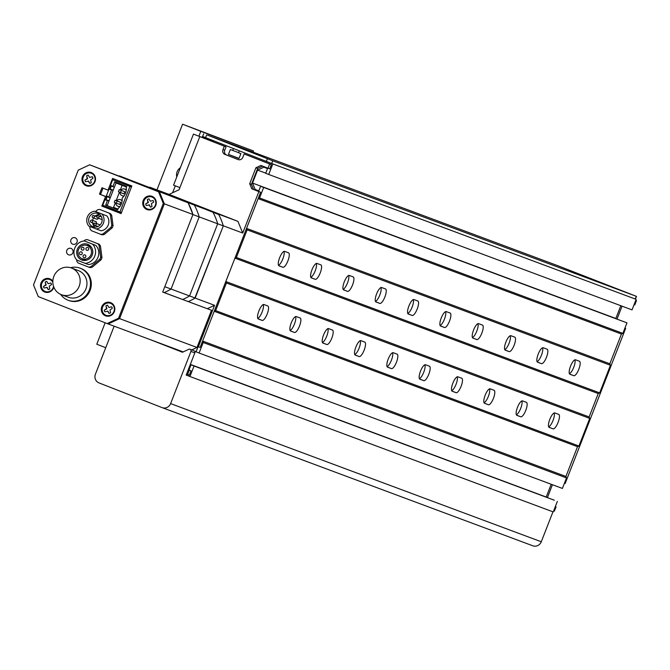 <?xml version="1.0" encoding="UTF-8"?>
<svg xmlns="http://www.w3.org/2000/svg" width="670" height="670" viewBox="0 0 670 670"><rect width="100%" height="100%" fill="white"/><g stroke="black" fill="none" stroke-linecap="round" stroke-linejoin="round"><path stroke-width="1" d="M283.988 251.401A7.755 2.345 -68.6 0 1 282.841 258.88A7.755 2.345 -68.6 0 1 278.486 265.253M287.907 260.865A7.755 2.345 -68.6 0 1 282.891 267.271L279.013 265.822A7.755 2.345 -68.6 0 1 279.005 265.822A7.755 2.345 -68.6 0 1 279.641 257.757A7.755 2.345 -68.6 0 1 284.649 251.367L288.527 252.816A7.755 2.345 -68.6 0 1 288.536 252.816A7.755 2.345 -68.6 0 1 287.907 260.865M263.268 304.548A7.755 2.345 -68.6 0 1 262.121 312.019A7.755 2.345 -68.6 0 1 257.766 318.401M267.188 314.004A7.755 2.345 -68.6 0 1 262.171 320.411L258.293 318.97A7.755 2.345 -68.6 0 1 258.285 318.962A7.755 2.345 -68.6 0 1 258.922 310.905A7.755 2.345 -68.6 0 1 263.93 304.515L267.807 305.956A7.755 2.345 -68.6 0 1 267.816 305.964A7.755 2.345 -68.6 0 1 267.188 314.004M316.315 263.452A7.755 2.345 -68.6 0 1 315.168 270.931A7.755 2.345 -68.6 0 1 310.805 277.305M320.227 272.908A7.755 2.345 -68.6 0 1 315.21 279.315L311.332 277.874A7.755 2.345 -68.6 0 1 311.324 277.866A7.755 2.345 -68.6 0 1 311.96 269.809A7.755 2.345 -68.6 0 1 316.969 263.419L320.846 264.859A7.755 2.345 -68.6 0 1 320.863 264.868A7.755 2.345 -68.6 0 1 320.227 272.908M295.596 316.592A7.755 2.345 -68.6 0 1 294.448 324.071A7.755 2.345 -68.6 0 1 290.093 330.444M299.507 326.055A7.755 2.345 -68.6 0 1 294.49 332.462L290.613 331.014A7.755 2.345 -68.6 0 1 290.604 331.014A7.755 2.345 -68.6 0 1 291.241 322.948A7.755 2.345 -68.6 0 1 296.249 316.558L300.127 318.007A7.755 2.345 -68.6 0 1 300.143 318.007A7.755 2.345 -68.6 0 1 299.507 326.055M348.635 275.496A7.755 2.345 -68.6 0 1 347.487 282.974A7.755 2.345 -68.6 0 1 343.132 289.348M352.554 284.959A7.755 2.345 -68.6 0 1 347.537 291.366L343.66 289.917A7.755 2.345 -68.6 0 1 343.643 289.917A7.755 2.345 -68.6 0 1 344.279 281.852A7.755 2.345 -68.6 0 1 349.288 275.462L353.174 276.911A7.755 2.345 -68.6 0 1 353.182 276.911A7.755 2.345 -68.6 0 1 352.554 284.959M327.915 328.643A7.755 2.345 -68.6 0 1 326.767 336.114A7.755 2.345 -68.6 0 1 322.412 342.496M331.834 338.099A7.755 2.345 -68.6 0 1 326.818 344.506L322.94 343.065A7.755 2.345 -68.6 0 1 322.923 343.057A7.755 2.345 -68.6 0 1 323.56 335A7.755 2.345 -68.6 0 1 328.576 328.61L332.454 330.05A7.755 2.345 -68.6 0 1 332.462 330.059A7.755 2.345 -68.6 0 1 331.834 338.099M380.954 287.547A7.755 2.345 -68.6 0 1 379.806 295.026A7.755 2.345 -68.6 0 1 375.451 301.399M384.873 297.003A7.755 2.345 -68.6 0 1 379.857 303.409L375.979 301.969A7.755 2.345 -68.6 0 1 375.971 301.961A7.755 2.345 -68.6 0 1 376.607 293.904A7.755 2.345 -68.6 0 1 381.615 287.514L385.493 288.954A7.755 2.345 -68.6 0 1 385.501 288.963A7.755 2.345 -68.6 0 1 384.873 297.003M360.234 340.687A7.755 2.345 -68.6 0 1 359.087 348.166A7.755 2.345 -68.6 0 1 354.732 354.539M364.153 350.15A7.755 2.345 -68.6 0 1 359.137 356.557L355.259 355.108A7.755 2.345 -68.6 0 1 355.251 355.108A7.755 2.345 -68.6 0 1 355.887 347.043A7.755 2.345 -68.6 0 1 360.896 340.653L364.773 342.102A7.755 2.345 -68.6 0 1 364.781 342.102A7.755 2.345 -68.6 0 1 364.153 350.15M413.281 299.591A7.755 2.345 -68.6 0 1 412.134 307.069A7.755 2.345 -68.6 0 1 407.779 313.443M417.192 309.054A7.755 2.345 -68.6 0 1 412.176 315.461L408.298 314.012A7.755 2.345 -68.6 0 1 408.29 314.012A7.755 2.345 -68.6 0 1 408.926 305.947A7.755 2.345 -68.6 0 1 413.934 299.557L417.812 301.006A7.755 2.345 -68.6 0 1 417.829 301.006A7.755 2.345 -68.6 0 1 417.192 309.054M392.561 352.738A7.755 2.345 -68.6 0 1 391.414 360.209A7.755 2.345 -68.6 0 1 387.059 366.591M396.472 362.194A7.755 2.345 -68.6 0 1 391.456 368.601L387.578 367.16A7.755 2.345 -68.6 0 1 387.57 367.152A7.755 2.345 -68.6 0 1 388.206 359.095A7.755 2.345 -68.6 0 1 393.215 352.705L397.092 354.145A7.755 2.345 -68.6 0 1 397.109 354.154A7.755 2.345 -68.6 0 1 396.472 362.194M445.6 311.642A7.755 2.345 -68.6 0 1 444.453 319.121A7.755 2.345 -68.6 0 1 440.098 325.494M449.52 321.097A7.755 2.345 -68.6 0 1 444.503 327.504L440.625 326.064A7.755 2.345 -68.6 0 1 440.609 326.055A7.755 2.345 -68.6 0 1 441.245 317.999A7.755 2.345 -68.6 0 1 446.262 311.609L450.14 313.049A7.755 2.345 -68.6 0 1 450.148 313.058A7.755 2.345 -68.6 0 1 449.52 321.097M424.88 364.781A7.755 2.345 -68.6 0 1 423.733 372.26A7.755 2.345 -68.6 0 1 419.378 378.634M428.8 374.245A7.755 2.345 -68.6 0 1 423.783 380.652L419.906 379.203A7.755 2.345 -68.6 0 1 419.889 379.203A7.755 2.345 -68.6 0 1 420.526 371.138A7.755 2.345 -68.6 0 1 425.542 364.748L429.42 366.197A7.755 2.345 -68.6 0 1 429.428 366.197A7.755 2.345 -68.6 0 1 428.8 374.245M477.919 323.685A7.755 2.345 -68.6 0 1 476.772 331.164A7.755 2.345 -68.6 0 1 472.417 337.538M481.839 333.149A7.755 2.345 -68.6 0 1 476.822 339.556L472.945 338.107A7.755 2.345 -68.6 0 1 472.936 338.107A7.755 2.345 -68.6 0 1 473.573 330.042A7.755 2.345 -68.6 0 1 478.581 323.652L482.459 325.101A7.755 2.345 -68.6 0 1 482.467 325.109A7.755 2.345 -68.6 0 1 481.839 333.149M457.2 376.833A7.755 2.345 -68.6 0 1 456.052 384.304A7.755 2.345 -68.6 0 1 451.697 390.685M461.119 386.288A7.755 2.345 -68.6 0 1 456.103 392.695L452.225 391.255A7.755 2.345 -68.6 0 1 452.217 391.247A7.755 2.345 -68.6 0 1 452.853 383.19A7.755 2.345 -68.6 0 1 457.861 376.8L461.739 378.24A7.755 2.345 -68.6 0 1 461.747 378.248A7.755 2.345 -68.6 0 1 461.119 386.288M510.247 335.737A7.755 2.345 -68.6 0 1 509.1 343.216A7.755 2.345 -68.6 0 1 504.744 349.589M514.158 345.192A7.755 2.345 -68.6 0 1 509.141 351.599L505.264 350.159A7.755 2.345 -68.6 0 1 505.255 350.15A7.755 2.345 -68.6 0 1 505.892 342.094A7.755 2.345 -68.6 0 1 510.9 335.703L514.778 337.152A7.755 2.345 -68.6 0 1 514.794 337.152A7.755 2.345 -68.6 0 1 514.158 345.192M489.527 388.876A7.755 2.345 -68.6 0 1 488.38 396.355A7.755 2.345 -68.6 0 1 484.025 402.729M493.438 398.34A7.755 2.345 -68.6 0 1 488.422 404.747L484.544 403.298A7.755 2.345 -68.6 0 1 484.536 403.298A7.755 2.345 -68.6 0 1 485.172 395.233A7.755 2.345 -68.6 0 1 490.18 388.843L494.058 390.292A7.755 2.345 -68.6 0 1 494.075 390.292A7.755 2.345 -68.6 0 1 493.438 398.34M542.566 347.78A7.755 2.345 -68.6 0 1 541.419 355.259A7.755 2.345 -68.6 0 1 537.064 361.632M546.486 357.244A7.755 2.345 -68.6 0 1 541.469 363.651L537.591 362.202A7.755 2.345 -68.6 0 1 537.575 362.202A7.755 2.345 -68.6 0 1 538.211 354.137A7.755 2.345 -68.6 0 1 543.228 347.747L547.105 349.196A7.755 2.345 -68.6 0 1 547.114 349.204A7.755 2.345 -68.6 0 1 546.486 357.244M521.846 400.928A7.755 2.345 -68.6 0 1 520.699 408.407A7.755 2.345 -68.6 0 1 516.344 414.78M525.766 410.383A7.755 2.345 -68.6 0 1 520.749 416.79L516.871 415.35A7.755 2.345 -68.6 0 1 516.855 415.341A7.755 2.345 -68.6 0 1 517.5 407.285A7.755 2.345 -68.6 0 1 522.508 400.894L526.385 402.335A7.755 2.345 -68.6 0 1 526.394 402.343A7.755 2.345 -68.6 0 1 525.766 410.383M574.885 359.832A7.755 2.345 -68.6 0 1 573.738 367.311A7.755 2.345 -68.6 0 1 569.383 373.684M578.805 369.287A7.755 2.345 -68.6 0 1 573.788 375.694L569.91 374.254A7.755 2.345 -68.6 0 1 569.902 374.245A7.755 2.345 -68.6 0 1 570.538 366.189A7.755 2.345 -68.6 0 1 575.547 359.798L579.424 361.247A7.755 2.345 -68.6 0 1 579.433 361.247A7.755 2.345 -68.6 0 1 578.805 369.287M554.165 412.971A7.755 2.345 -68.6 0 1 553.026 420.45A7.755 2.345 -68.6 0 1 548.663 426.824M558.085 422.435A7.755 2.345 -68.6 0 1 553.068 428.842L549.191 427.393A7.755 2.345 -68.6 0 1 549.182 427.393A7.755 2.345 -68.6 0 1 549.819 419.328A7.755 2.345 -68.6 0 1 554.827 412.938L558.705 414.387A7.755 2.345 -68.6 0 1 558.713 414.387A7.755 2.345 -68.6 0 1 558.085 422.435M271.819 163.547L272.832 163.941L268.729 174.468L265.689 173.279L267.514 168.597L263.871 167.173L257.59 170.105L252.531 183.069L255.169 189.493L258.813 190.917L260.638 186.243L626.969 322.848L622.865 333.367L621.442 334.037L609.842 363.793L610.437 365.259L599.667 392.888L598.235 393.558L589.123 416.941L589.717 418.398L578.947 446.036L577.515 446.697L565.916 476.462L566.51 477.919L562.406 488.438L199.107 353.023L196.076 351.834L197.893 347.161L197.223 346.901M566.51 477.919L203.211 342.504L199.107 353.023M196.126 351.7L194.535 351.114M551.201 484.259L546.218 497.048L190.339 364.396M189.216 369.421L188.488 369.153M188.471 369.195L189.191 369.48L191.017 364.807L194.057 365.996L189.953 376.515L186.193 375.041M194.057 365.996L554.316 500.222L191.017 364.807M557.356 501.411L553.253 511.93L189.953 376.515M194.786 298.267L223.328 225.815L242.724 233.043L258.88 191.595L251.794 188.823L249.701 183.714L255.915 167.768L260.915 165.44L268 168.212L269.658 163.957L244.14 153.966L242.816 157.366A3.769 3.585 110.4 0 1 238.11 159.569L224.944 154.41A3.769 3.585 110.4 0 1 222.968 149.594L224.299 146.194L226.041 146.847L213.688 142.007L214.09 140.968M233.436 148.539L232.699 150.432L230.371 149.519L228.462 154.41L238.989 158.53L240.898 153.648L238.57 152.735L239.307 150.842M238.604 152.634L232.699 150.432M239.056 158.363L228.462 154.41M635.118 298.962L272.832 163.941M636.131 299.356L632.028 309.883L268.729 174.468M265.739 173.145L257.59 170.105M620.814 305.704L615.831 318.484L252.531 183.069M258.838 190.858L255.169 189.493M260.638 186.243L263.67 187.433L259.566 197.96L258.143 198.621L246.543 228.378L247.138 229.844L236.368 257.473L234.935 258.143L225.823 281.526L226.418 282.983L215.648 310.62L214.216 311.282L202.616 341.047L203.211 342.504M626.969 322.848L263.67 187.433M622.865 333.367L259.566 197.96M246.543 228.378L609.842 363.793L621.442 334.037L258.143 198.621M610.437 365.259L247.138 229.844M599.667 392.888L236.368 257.473M225.823 281.526L589.123 416.941L598.235 393.558L234.935 258.143M589.717 418.398L226.418 282.983M578.947 446.036L215.648 310.62M202.616 341.047L565.916 476.462L577.515 446.697L214.216 311.282M172.6 192.767L175.305 185.816M187.927 375.719L186.185 375.074L194.836 352.881A1.709 1.633 -69.6 0 0 193.89 350.678M194.836 352.881L190.958 351.432A1.709 1.633 -69.6 0 0 188.798 349.296L182.466 352.253L150.239 339.631M190.958 351.432L170.615 403.6A6.842 6.524 110.4 0 1 162.056 407.595L99.026 382.913A6.842 6.524 110.4 0 1 95.433 374.153L114.143 326.173M552.959 511.821L541.285 541.762A6.842 6.524 110.4 0 1 532.725 545.757L162.249 407.67M182.55 352.211L154.117 341.072M207.499 135.181A5.703 5.435 -69.6 0 1 208.203 135.399L272.74 160.8L636.5 296.383L558.571 265.998A5.703 5.435 110.4 0 0 558.495 265.965A5.703 5.435 110.4 0 0 558.412 265.94M272.74 160.8L271.685 163.497L635.244 299.013L636.299 296.308M271.685 163.497L202.633 136.462A5.703 5.435 -69.6 0 0 201.896 137.266M204.735 138.38A2.806 2.672 110.4 0 1 206.327 137.928M224.299 146.194L199.794 136.596L179.903 187.617L173.572 185.138L193.463 134.117L213.73 141.906M242.724 233.043L237.934 221.368L169.083 194.409L179.074 189.744L199.794 136.596L208.002 139.661L193.463 134.117M186.595 374.011L187.608 374.404L189.267 370.158L188.253 369.756M197.416 346.398L198.379 346.775L214.542 305.319L207.365 308.669M238.545 159.703L226.686 155.063A3.769 3.585 110.4 0 1 224.718 150.248L226.041 146.847M268 168.212L269.742 168.865L271.4 164.611L244.14 153.966M198.379 346.775L200.129 347.42L260.63 192.248L253.545 189.468L251.451 184.359L257.665 168.421L262.623 166.101M187.608 374.404L189.35 375.058L191.009 370.803L188.262 369.731M189.267 370.158L191.009 370.803M258.88 191.595L260.63 192.248M195.154 298.091L214.542 305.319M251.794 188.823L253.545 189.468M249.701 183.714L251.451 184.359M255.915 167.768L257.665 168.421M269.658 163.957L271.4 164.611M218.696 214.517L149.686 187.181L169.083 194.409M218.546 214.14L237.934 221.368M635.73 300.394L636.45 300.671L634.792 304.925L634.063 304.657M622.053 306.165L617.02 319.079M624.951 328.024L625.671 328.308L565.17 483.489L564.45 483.212M552.432 484.72L547.398 497.643M556.058 506.872L555.33 506.595L556.058 506.872L554.4 511.118L553.671 510.85M636.45 300.671L635.721 300.403M625.671 328.308L624.951 328.04M198.923 136.152L200.799 131.345L182.575 124.21L253.486 150.984L253.042 152.115M200.799 131.345L253.486 150.984M105.743 347.722L96.79 344.221L105.148 322.789M156.964 189.886L182.575 124.21M195.171 298.033L189.551 295.931A61.607 58.717 110.4 0 1 182.709 299.482A61.607 58.717 110.4 0 0 189.551 295.931L217.683 223.78A61.607 58.717 110.4 0 0 212.859 212.022L149.753 187.198L212.859 212.022L119.369 175.875L194.375 205.129A61.607 58.717 110.4 0 1 199.191 216.896A61.607 58.717 -69.6 0 0 194.375 205.129L212.859 212.022A61.607 58.717 110.4 0 1 217.683 223.78L189.551 295.931L171.059 289.038A61.607 58.717 110.4 0 1 164.217 292.589A61.607 58.717 -69.6 0 0 171.059 289.038L199.191 216.896L171.059 289.038L164.795 286.701L192.918 214.559L217.683 223.78L223.303 225.882L195.171 298.033A61.607 58.717 110.4 0 1 188.329 301.575M192.792 214.115A61.607 58.717 -69.6 0 0 188.312 203.194M107.141 323.568L118.556 318.233L163.304 203.445L158.522 191.771L89.671 164.803L78.256 170.138L33.5 284.926L38.282 296.601L107.141 323.568L183.195 351.909M118.556 318.233L119.587 318.618L108.171 323.953L119.587 318.618L196.997 347.47L191.804 349.899M162.718 292.028L211.502 310.277L196.997 347.47M211.502 310.277L162.693 292.078L192.943 214.492L188.161 202.817L90.701 165.189L188.161 202.817M163.304 203.445L164.343 203.831L119.587 318.618L164.343 203.831L192.943 214.492M158.522 191.771L159.552 192.156L164.343 203.831L159.552 192.156L89.671 164.803M109.671 188.99L110.952 185.699L109.671 188.99M113.213 179.903L113.624 178.84L113.213 179.903M121.069 213.596L102.862 206.461L103.264 205.422L102.862 206.461L121.069 213.596L131.839 185.975L112.602 178.438L108.038 190.129L101.966 187.751L99.478 194.133L105.55 196.511L101.823 206.075L121.061 213.613M105.525 199.618L106.589 196.896L100.517 194.518L102.996 188.153L100.517 194.518L106.589 196.896L105.525 199.618M109.947 208.043L109.579 208.965L121.111 213.479M109.579 208.965L101.823 206.075M107.024 197.055L105.55 196.511M107.066 196.955L99.478 194.133M120.307 181.461L119.938 182.416M126.245 190.364A3.534 3.367 -69.6 0 0 120.835 190.205M120.031 192.365A3.534 3.367 -69.6 0 0 124.176 195.808M122.099 200.992A3.534 3.367 -69.6 0 0 116.689 200.833M115.885 202.993A3.534 3.367 -69.6 0 0 120.031 206.435M106.036 199.61L109.068 200.799L107.401 205.07L105.676 205.054L107.409 200.615L109.068 200.799L110.215 197.859L108.858 196.896L111.555 189.987L113.213 190.171L110.215 197.859L107.175 196.67L106.036 199.61L104.914 199.635L102.736 205.213L121.479 212.532M126.53 187.072L116.027 182.96L114.361 187.232L111.32 186.042L110.173 188.974L109.051 189.007L106.362 195.916L108.858 196.896M109.051 189.007L111.555 189.987M124.846 191.737L124.017 193.864L120.458 192.541L121.287 190.414L124.846 191.737L119.26 189.618L118.431 191.746L120.458 192.541M118.674 201.57L120.701 202.365L119.871 204.492L116.312 203.169L117.141 201.042L115.123 200.246L118.674 201.57M122.124 185.347L120.307 190.012M119.469 192.148L116.161 200.64M115.332 202.776L113.548 207.357L117.954 209.082M119.947 211.955L129.896 186.453L131.429 187.022M131.471 186.913L112.677 179.711L110.5 185.288L111.32 186.042M129.896 186.453L112.677 179.711M107.175 196.67L106.362 195.916M104.914 199.635L107.409 200.615M110.173 188.974L113.213 190.171L114.361 187.232L110.5 185.288M113.004 186.268L114.737 181.83L126.747 186.528L126.27 187.742A11.558 11.013 110.4 0 1 122.308 197.91L122.124 198.379A11.558 11.013 110.4 0 1 118.163 208.537L117.686 209.76L105.676 205.054M113.548 207.357L117.912 209.182M117.141 201.042L120.701 202.365M115.123 200.246L114.294 202.374L116.312 203.169M121.287 190.414L119.26 189.618M116.027 182.96L114.737 181.83M98.398 215.782A1.139 1.089 -69.6 0 0 96.966 216.452A1.139 1.089 -69.6 0 0 97.585 217.909A1.139 1.089 -69.6 0 0 99.001 217.231A1.139 1.089 -69.6 0 0 98.398 215.782M99.956 225.145A1.139 1.089 -69.6 0 0 99.378 224.609A1.139 1.089 -69.6 0 0 99.361 224.609L95.5 223.169A1.139 1.089 -69.6 0 0 94.085 223.847A1.139 1.089 -69.6 0 0 94.688 225.296A1.139 1.089 -69.6 0 0 94.696 225.304A1.139 1.089 -69.6 0 0 96.112 224.626A1.139 1.089 -69.6 0 0 95.509 223.177A1.139 1.089 -69.6 0 0 95.5 223.169M96.17 223.42A1.139 1.089 -69.6 0 0 95.768 221.569L91.907 220.137A1.139 1.089 -69.6 0 0 90.492 220.815A1.139 1.089 -69.6 0 0 91.112 222.272A1.139 1.089 -69.6 0 0 92.527 221.594A1.139 1.089 -69.6 0 0 91.924 220.137M93.708 215.572A1.139 1.089 -69.6 0 0 92.276 216.243A1.139 1.089 -69.6 0 0 92.895 217.7A1.139 1.089 -69.6 0 0 94.302 217.021A1.139 1.089 -69.6 0 0 93.708 215.572M92.829 226.678A7.077 6.742 -69.6 0 0 101.689 222.499A7.077 6.742 -69.6 0 0 97.862 213.462A7.077 6.742 -69.6 0 0 89.102 217.683A7.077 6.742 -69.6 0 0 92.829 226.678M89.755 226.46L90.082 228.947A12.562 11.976 -69.6 0 0 91.421 230.698L100.776 234.358A12.562 11.976 -69.6 0 0 102.946 233.981L110.935 227.314A12.562 11.976 -69.6 0 0 111.764 225.187L110.408 214.852A12.562 11.976 -69.6 0 0 109.068 213.102L99.713 209.434A12.562 11.976 -69.6 0 0 97.544 209.811L95.483 211.536M106.848 215.908L94.587 211.201A9.011 8.593 -69.6 0 0 87.393 216.954A9.011 8.593 -69.6 0 0 88.783 226.075L101.053 230.79A9.011 8.593 -69.6 0 0 108.239 225.028A9.011 8.593 -69.6 0 0 106.848 215.908L94.587 211.201M100.776 234.358L102.066 234.843A12.562 11.976 -69.6 0 0 104.235 234.466L112.233 227.792A12.562 11.976 -69.6 0 0 113.054 225.664L111.697 215.33A12.562 11.976 -69.6 0 0 110.357 213.579L99.713 209.434M102.946 233.981L104.235 234.466M110.935 227.314L112.233 227.792M111.764 225.187L113.054 225.664M110.408 214.852L111.697 215.33M109.068 213.102L110.357 213.579M96.204 228.981A9.011 8.593 -69.6 0 0 103.398 223.219A9.011 8.593 -69.6 0 0 102.008 214.099M99.688 214.509A7.077 6.742 -69.6 0 0 95.132 216.1M93.549 217.951A7.077 6.742 -69.6 0 0 92.619 220.397M92.569 222.817A7.077 6.742 -69.6 0 0 94.981 227.122M97.585 217.909L101.463 219.358A1.139 1.089 -69.6 0 0 102.158 219.366M92.895 217.7L96.773 219.149A1.139 1.089 -69.6 0 0 98.255 218.16M80.316 254.65A1.482 1.415 -69.6 0 0 82.175 253.771A1.482 1.415 -69.6 0 0 81.38 251.878A1.482 1.415 -69.6 0 0 79.537 252.758A1.482 1.415 -69.6 0 0 80.316 254.65M82.1 250.078A1.482 1.415 -69.6 0 0 83.959 249.198A1.482 1.415 -69.6 0 0 83.155 247.305A1.482 1.415 -69.6 0 0 81.321 248.193A1.482 1.415 -69.6 0 0 82.1 250.078M83.909 257.682A1.482 1.415 -69.6 0 0 85.768 256.803A1.482 1.415 -69.6 0 0 84.964 254.91A1.482 1.415 -69.6 0 0 83.13 255.798A1.482 1.415 -69.6 0 0 83.909 257.682M86.79 250.287A1.482 1.415 -69.6 0 0 88.649 249.408A1.482 1.415 -69.6 0 0 87.845 247.515A1.482 1.415 -69.6 0 0 86.011 248.403A1.482 1.415 -69.6 0 0 86.79 250.287M81.698 259.968A8.383 7.99 -69.6 0 0 92.209 255.01A8.383 7.99 -69.6 0 0 87.678 244.299A8.383 7.99 -69.6 0 0 77.276 249.299A8.383 7.99 -69.6 0 0 81.698 259.968M87.318 245.563A7.077 6.742 -69.6 0 0 78.449 249.751A7.077 6.742 -69.6 0 0 82.276 258.779A7.077 6.742 -69.6 0 0 91.045 254.558A7.077 6.742 -69.6 0 0 87.318 245.563M76.64 259.859L76.816 261.241A13.877 13.233 -69.6 0 0 78.155 262.992L88.683 267.112A13.877 13.233 -69.6 0 0 90.852 266.735L99.838 259.231A13.877 13.233 -69.6 0 0 100.668 257.104L99.135 245.48A13.877 13.233 -69.6 0 0 97.795 243.729L87.276 239.609A13.877 13.233 -69.6 0 0 85.107 239.986L83.901 240.991M95.885 245.429L84.303 240.949A11.298 10.762 -69.6 0 0 74.722 248.227A11.298 10.762 -69.6 0 0 76.841 260.086L85.191 263.352A11.298 10.762 -69.6 0 0 94.772 256.082A11.298 10.762 -69.6 0 0 92.653 244.223L95.885 245.429A11.298 10.762 -69.6 0 1 98.004 257.28A11.298 10.762 -69.6 0 1 88.423 264.558L85.191 263.352M88.683 267.112L89.973 267.59A13.877 13.233 -69.6 0 0 92.142 267.213L101.137 259.709A13.877 13.233 -69.6 0 0 101.957 257.582L100.433 245.957A13.877 13.233 -69.6 0 0 99.093 244.207L87.276 239.609M90.852 266.735L92.142 267.213M99.838 259.231L101.137 259.709M100.668 257.104L101.957 257.582M99.135 245.48L100.433 245.957M97.795 243.729L99.093 244.207M92.653 244.223L84.303 240.949M89.512 245.287A8.383 7.99 -69.6 0 0 87.066 245.471M82.134 258.721A8.383 7.99 -69.6 0 0 83.859 260.463M70.568 267.707A17.11 16.315 110.4 0 1 80.073 268.168A17.11 16.315 110.4 0 1 80.308 268.26A17.11 16.315 110.4 0 1 89.328 290.026A17.11 16.315 110.4 0 1 68.114 300.235A17.11 16.315 110.4 0 1 67.879 300.143A17.11 16.315 110.4 0 1 60.627 294.365M80.635 268.377A17.11 16.315 110.4 0 1 80.877 268.469A17.11 16.315 110.4 0 1 81.12 268.561A17.11 16.315 110.4 0 1 90.14 290.328A17.11 16.315 110.4 0 1 68.926 300.537A17.11 16.315 110.4 0 1 68.683 300.445M78.063 270.462A14.263 13.593 110.4 0 1 78.264 270.538A14.263 13.593 110.4 0 1 78.465 270.613A14.263 13.593 110.4 0 1 85.986 288.753A14.263 13.593 110.4 0 1 68.306 297.262A14.263 13.593 110.4 0 1 68.105 297.187M61.322 294.658A14.263 13.593 110.4 0 1 53.801 276.517A14.263 13.593 110.4 0 1 71.481 268.008A14.263 13.593 110.4 0 1 71.682 268.084A14.263 13.593 110.4 0 1 79.194 286.224A14.263 13.593 110.4 0 1 61.514 294.733A14.263 13.593 110.4 0 1 61.322 294.658M48.198 283.72L50.895 283A4.28 4.079 -69.6 0 1 51.523 284.549L49.203 286.174L49.814 288.946A4.28 4.079 -69.6 0 1 48.299 289.649L47.193 287.438L44.111 288.008A4.28 4.079 -69.6 0 1 43.475 286.459L45.803 284.842L45.192 282.07A4.28 4.079 -69.6 0 1 46.707 281.358L48.198 283.72L50.895 283M52.83 282.196A6.39 6.089 -69.6 0 0 41.833 283.284A6.39 6.089 -69.6 0 0 45.183 291.458A6.39 6.089 -69.6 0 0 53.55 286.341M48.299 289.649L46.808 287.288M43.475 286.459L46.188 284.984L45.192 282.07M218.487 214.115A61.607 58.717 110.4 0 1 223.303 225.882M71.07 248.428A3.425 3.266 -69.6 0 0 66.782 250.454A3.425 3.266 -69.6 0 0 68.633 254.826A3.425 3.266 -69.6 0 0 72.879 252.783A3.425 3.266 -69.6 0 0 71.028 248.411A3.425 3.266 -69.6 0 0 66.782 250.454A3.425 3.266 -69.6 0 0 68.633 254.826A3.425 3.266 -69.6 0 0 72.879 252.783A3.425 3.266 -69.6 0 0 71.07 248.428M75.216 237.8A3.425 3.266 -69.6 0 0 70.928 239.827A3.425 3.266 -69.6 0 0 72.779 244.198A3.425 3.266 -69.6 0 0 77.016 242.155A3.425 3.266 -69.6 0 0 75.166 237.783A3.425 3.266 -69.6 0 0 70.928 239.827A3.425 3.266 -69.6 0 0 72.779 244.198A3.425 3.266 -69.6 0 0 77.016 242.155A3.425 3.266 -69.6 0 0 75.216 237.8M89.638 177.433L92.334 176.713A4.28 4.079 -69.6 0 1 92.963 178.262L90.643 179.887L91.254 182.659A4.28 4.079 -69.6 0 1 89.738 183.362L88.633 181.151L85.551 181.721A4.28 4.079 -69.6 0 1 84.914 180.18L87.242 178.555L86.631 175.783A4.28 4.079 -69.6 0 1 88.147 175.071L89.638 177.433L92.334 176.713M91.262 173.27A6.39 6.089 -69.6 0 0 83.273 176.997A6.39 6.089 -69.6 0 0 86.623 185.171A6.39 6.089 -69.6 0 0 94.612 181.436A6.39 6.089 -69.6 0 0 91.262 173.27M89.738 183.362L88.247 181.009M84.914 180.18L87.628 178.697L86.631 175.783M150.39 201.226L153.087 200.506A4.28 4.079 -69.6 0 1 153.715 202.055L151.395 203.68L152.006 206.452A4.28 4.079 -69.6 0 1 150.49 207.156L149.385 204.945L146.303 205.514A4.28 4.079 -69.6 0 1 145.666 203.965L147.995 202.34L147.383 199.576A4.28 4.079 -69.6 0 1 148.899 198.864L150.39 201.226L153.087 200.506M152.015 197.055A6.39 6.089 -69.6 0 0 144.025 200.791A6.39 6.089 -69.6 0 0 147.375 208.965A6.39 6.089 -69.6 0 0 155.365 205.229A6.39 6.089 -69.6 0 0 152.015 197.055M150.49 207.156L149 204.794M145.666 203.965L148.38 202.491L147.383 199.576M108.95 307.513L111.647 306.793A4.28 4.079 -69.6 0 1 112.275 308.342L109.955 309.959L110.567 312.731A4.28 4.079 -69.6 0 1 109.051 313.443L107.945 311.223L104.863 311.801A4.28 4.079 -69.6 0 1 104.227 310.252L106.555 308.627L105.944 305.855A4.28 4.079 -69.6 0 1 107.46 305.151L108.95 307.513L111.647 306.793M110.575 303.342A6.39 6.089 -69.6 0 0 102.585 307.078A6.39 6.089 -69.6 0 0 105.935 315.252A6.39 6.089 -69.6 0 0 113.925 311.517A6.39 6.089 -69.6 0 0 110.575 303.342M109.051 313.443L107.56 311.081M104.227 310.252L106.94 308.778L105.944 305.855M86.179 185.732A7.077 6.742 -69.6 0 0 95.023 181.603A7.077 6.742 -69.6 0 0 91.313 172.559A7.077 6.742 -69.6 0 0 82.469 176.687A7.077 6.742 -69.6 0 0 86.179 185.732M52.838 281.182A7.077 6.742 -69.6 0 0 41.029 282.974A7.077 6.742 -69.6 0 0 44.739 292.019A7.077 6.742 -69.6 0 0 53.835 287.137M105.492 315.813A7.077 6.742 -69.6 0 0 114.336 311.684A7.077 6.742 -69.6 0 0 110.625 302.631A7.077 6.742 -69.6 0 0 101.781 306.768A7.077 6.742 -69.6 0 0 105.492 315.813M146.931 209.526A7.077 6.742 -69.6 0 0 155.775 205.397A7.077 6.742 -69.6 0 0 152.065 196.352A7.077 6.742 -69.6 0 0 143.221 200.481A7.077 6.742 -69.6 0 0 146.931 209.526M108.54 190.322L108.038 190.129M282.891 267.271L278.737 265.647M262.171 320.411L258.017 318.786M315.21 279.315L311.056 277.69M294.49 332.462L290.336 330.838M347.537 291.366L343.383 289.741M326.818 344.506L322.664 342.881M379.857 303.409L375.703 301.785M359.137 356.557L354.983 354.933M412.176 315.461L408.022 313.836M391.456 368.601L387.302 366.976M444.503 327.504L440.349 325.88M423.783 380.652L419.629 379.027M476.822 339.556L472.668 337.931M456.103 392.695L451.949 391.071M509.141 351.599L504.987 349.974M488.422 404.747L484.268 403.122M541.469 363.651L537.315 362.026M520.749 416.79L516.595 415.166M573.788 375.694L569.634 374.069M553.068 428.842L548.914 427.217M170.615 403.6L541.285 541.762M208.203 135.399L558.571 265.998M206.645 134.938L205.589 137.643M266.342 161.428L267.397 158.731M224.944 154.41L226.686 155.063M222.968 149.594L224.718 150.248M180.356 167.734A8.559 8.559 0 0 0 176.78 176.922M162.148 407.636L532.817 545.79M193.915 350.686L190.037 349.238M208.127 135.373L558.495 265.965M636.5 296.383L635.445 299.08M203.688 133.766L202.633 136.462M124.654 189.091L126.303 189.702M120.508 199.719L122.158 200.33M118.037 206.343L119.654 206.946M122.183 195.715L123.799 196.318M101.564 216.954L98.381 215.773M96.89 216.753L93.691 215.564M94.319 223.47L91.112 222.272M97.954 226.519L94.696 225.304M91.095 246.97L87.217 245.53M86.154 260.228L82.276 258.779M80.073 268.168L80.877 268.469M71.481 268.008L78.264 270.538M61.514 294.733L68.306 297.262M68.114 300.235L68.926 300.537"/></g></svg>

